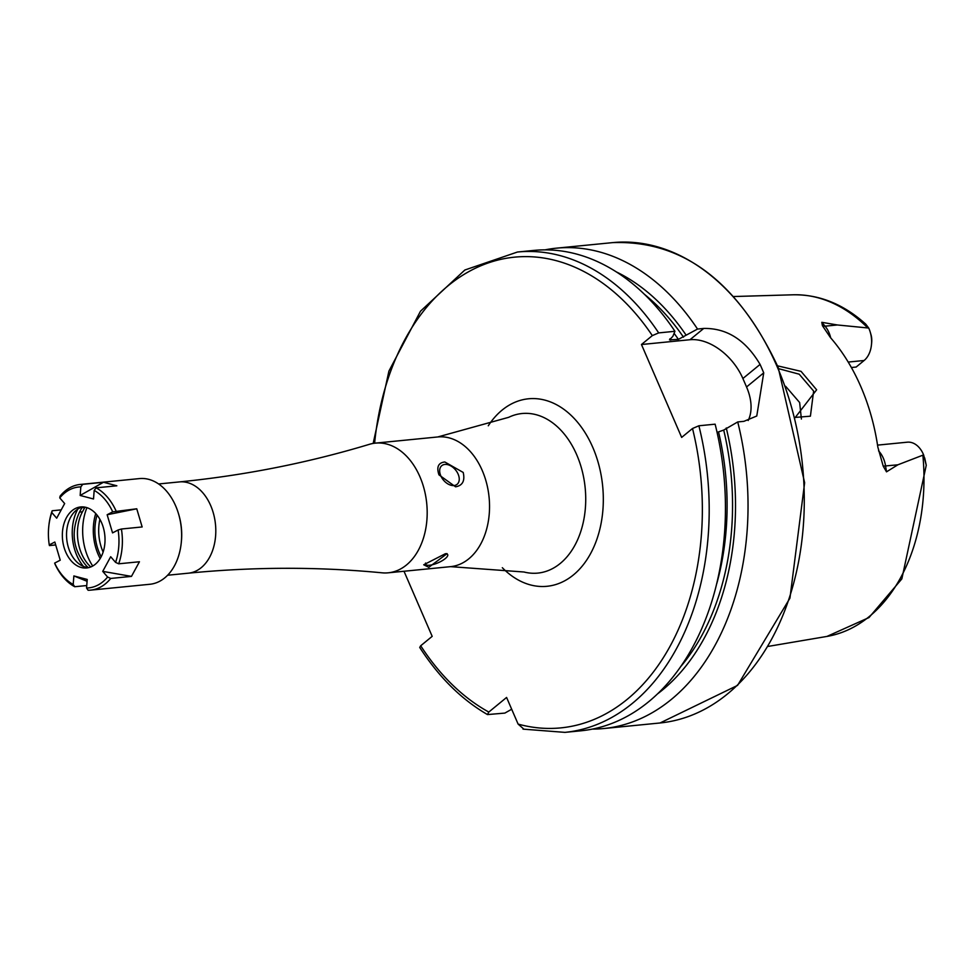 <?xml version="1.0" encoding="UTF-8"?>
<svg xmlns="http://www.w3.org/2000/svg" width="975" height="975" viewBox="0 0 975 975"><rect width="100%" height="100%" fill="white"/><g stroke="black" fill="none" stroke-linecap="round" stroke-linejoin="round"><path stroke-width="1.46" d="M795.003 417.446L810.408 416.179L813.625 391.072L799.207 374.193L778.757 368.721M777.514 365.832L801.048 371.353L816.636 389.805L795.064 417.702M179.363 481.918A45.862 31.761 -95.6 0 1 213.781 514.69A45.862 31.761 -95.6 0 1 201.24 567.657A45.862 31.761 -95.6 0 1 188.394 573.178C253.61 566.792 318.179 566.67 382.115 572.825A65.167 45.13 -95.6 0 0 388.233 572.812A65.167 45.13 -95.6 0 0 406.49 564.964A65.167 45.13 -95.6 0 0 419.908 476.726A65.167 45.13 -95.6 0 0 375.412 443.125A65.167 45.13 -95.6 0 0 369.403 444.32C307.905 462.881 244.567 475.41 179.363 481.918L158.608 483.966M454.021 485.538A12.066 7.898 50.6 0 0 457.117 484.307A12.066 7.898 50.6 0 0 457.007 471.985A12.066 7.898 50.6 0 0 444.893 464.429A12.066 7.898 50.6 0 0 441.809 465.648A12.066 7.898 50.6 0 0 441.919 477.982A12.066 7.898 50.6 0 0 454.021 485.538M444.807 461.979L463.21 472.448C465.112 480.833 462.564 485.623 455.544 486.805L438.957 474.849C436.373 467.025 438.311 462.735 444.807 461.979M425.612 563.026A12.066 3.656 156.6 0 0 425.539 564.245A12.066 3.656 156.6 0 0 429.561 565.232A12.066 3.656 156.6 0 0 442.065 560.783A12.066 3.656 156.6 0 0 447.696 554.653A12.066 3.656 156.6 0 0 445.941 553.666M445.368 553.715L447.074 553.642L428.793 567.316L423.723 564.781L445.368 553.715M877.537 445.124L907.298 442.187A23.558 16.319 84.4 0 1 923.386 454.338A23.558 16.319 84.4 0 1 923.618 454.886L897.865 464.807L886.507 471.839L883.216 466.16L877.829 447.05A175.049 121.241 84.4 0 0 860.901 386.783A175.049 121.241 84.4 0 0 830.468 337.606L822.425 325.687A9.177 4.656 139.8 0 0 825.069 326.186L821.803 322.311L822.425 325.687M801.389 419.043L799.646 402.541L785.631 386.295M848.201 362.066L864.118 360.494L856.135 367.051L851.382 367.514M717.076 432.4L723.706 430.072L737.722 421.943L743.925 421.334L756.771 416.008L763.73 372.864A241.349 167.164 -95.6 0 0 761.926 368.623A241.349 167.164 -95.6 0 0 760.073 364.418C745.68 340.056 726.899 328.051 703.731 328.441L697.527 329.05L678.405 339.361L669.484 339.861L672.835 336.387L674.932 331.293L658.686 332.902L652.324 335.607L641.465 344.516L681.659 437.409L692.518 428.5L698.88 425.783L715.126 424.174A241.349 167.164 84.4 0 1 581.197 730.775L564.952 732.371A241.349 167.164 84.4 0 0 698.88 425.783M737.722 421.943A241.349 167.164 84.4 0 1 603.805 728.532A241.349 167.164 84.4 0 1 592.447 729.093M545.037 249.856A241.349 167.164 84.4 0 1 556.286 248.186A241.349 167.164 84.4 0 1 697.527 329.05M864.118 360.494A23.558 16.319 -95.6 0 0 871.443 344.882L871.674 342.627A15.588 10.798 -95.6 0 0 871.199 335.4L870.151 331.805A23.558 16.319 -95.6 0 0 868.725 328.051L837.354 324.967L821.803 322.311M867.726 327.844A171.856 119.035 84.4 0 0 793.15 294.791C819.353 294.401 843.57 304.2 865.776 324.163L868.725 328.051M924.69 457.933L926.25 465.27L923.618 454.886M726.265 427.964A230.039 159.339 84.4 0 1 657.893 693.615M523.941 729.203L518.115 724.096L506.586 697.454L488.792 712.055A236.523 163.824 84.4 0 1 420.7 645.767L419.725 647.449C438.86 677.101 461.443 699.465 487.488 714.578L488.792 712.055M616.176 271.83A230.039 159.339 84.4 0 1 686.071 335.083M511.68 709.239L504.855 713.091L487.488 714.578M658.686 332.902A241.349 167.164 84.4 0 0 517.445 252.025L533.691 250.429A241.349 167.164 84.4 0 1 674.932 331.293M404.003 571.253L432.181 636.346L420.7 645.767M748.166 420.53A48.275 31.602 50.6 0 0 746.545 386.965L742.889 378.519A48.275 31.602 50.6 0 0 689.971 339.727L641.465 344.516M871.443 344.882A23.558 16.319 -95.6 0 0 870.151 331.805M95.733 513.557A43.436 30.091 -95.6 0 0 93.588 524.294A43.436 30.091 -95.6 0 0 95.977 548.425A43.436 30.091 -95.6 0 0 100.181 558.541M88.774 567.608A30.652 21.231 84.4 0 1 78.658 563.587A30.652 21.231 84.4 0 1 75.221 560.284A30.652 21.231 84.4 0 1 73.637 512.826A30.652 21.231 84.4 0 1 82.765 506.903M71.053 560.698A30.652 21.231 84.4 0 1 62.985 527.853A30.652 21.231 84.4 0 1 80.669 506.951A30.652 21.231 84.4 0 1 96.33 514.215A30.652 21.231 84.4 0 1 104.386 547.06A30.652 21.231 84.4 0 1 86.702 567.962A30.652 21.231 84.4 0 1 71.053 560.698M88.213 567.572L86.373 565.878C72.881 549.705 70.59 531.777 79.499 512.094L82.266 507.037M92.722 566.036A48.275 33.43 84.4 0 1 86.946 507.67M54.661 563.087L60.231 560.186L54.832 542.027L49.262 544.928A50.688 35.1 84.4 0 1 48.75 526.707A50.688 35.1 84.4 0 1 51.797 512.533L56.684 518.188L64.655 503.551L59.755 497.896L60.109 496.129A53.101 36.782 84.4 0 1 80.194 484.453L139.437 478.591A53.101 36.782 84.4 0 1 166.567 491.168A53.101 36.782 84.4 0 1 178.352 513.203L178.669 514.264A49.237 34.101 84.4 0 1 181.374 541.6L181.265 542.697A53.101 36.782 84.4 0 1 149.894 584.269L90.651 590.131A53.101 36.782 84.4 0 1 88.103 590.253L86.556 588.01L87.226 579.455L73.868 575.933L73.198 584.488A50.688 35.1 84.4 0 1 54.661 563.087L54.832 563.733A53.101 36.782 84.4 0 0 63.521 577.541A53.101 36.782 84.4 0 0 74.734 586.731L86.751 585.548M178.352 513.203A53.101 36.782 84.4 0 1 181.265 542.697M80.194 484.453A53.101 36.782 84.4 0 1 82.741 484.331L103.484 482.272L80.157 495.458L93.515 498.981L94.185 490.425A50.688 35.1 84.4 0 1 104.593 499.029A50.688 35.1 84.4 0 1 112.71 511.838L136.756 508.792L142.155 526.951L121.412 529.011A53.101 36.782 84.4 0 1 118.694 563.806L139.437 561.758L131.467 576.396L102.728 571.374L107.616 577.029A50.688 35.1 84.4 0 1 86.556 588.01M94.185 490.425L96.098 487.841A53.101 36.782 84.4 0 1 107.311 497.031A53.101 36.782 84.4 0 1 116.013 510.851M107.616 577.029L110.736 578.443L131.467 576.396M110.736 578.443A53.101 36.782 84.4 0 1 90.651 590.131M102.728 571.374L110.687 556.737L115.586 562.392L118.694 563.806M136.756 508.792L107.153 514.739L112.552 532.898L118.109 529.998A50.688 35.1 84.4 0 1 115.586 562.392M107.153 514.739L112.71 511.838M80.157 495.458L80.815 486.903L82.741 484.331M59.755 497.896A50.688 35.1 84.4 0 1 80.815 486.903M49.262 544.928L49.433 545.573L55.697 544.952M48.75 526.707L48.823 526.025A53.101 36.782 84.4 0 1 52.15 510.766L61.218 509.864M103.484 482.272L116.842 485.794L96.098 487.841M73.198 584.488L74.734 586.731M51.797 512.533L52.15 510.766M118.109 529.998L121.412 529.011M90.809 566.95A37.172 25.74 84.4 0 1 82.461 511.802L84.849 507.414A37.172 25.74 84.4 0 1 84.996 507.158M87.08 581.283L73.868 575.933M99.889 519.322A38.269 26.508 -95.6 0 0 103.131 552.069M878.56 450.889A23.558 16.319 84.4 0 1 883.362 458.287A23.558 16.319 84.4 0 1 885.58 466.013L886.507 471.839M883.216 466.16L897.865 464.807M482.272 470.559A65.167 45.13 84.4 0 1 450.608 566.646L524.014 572.008A80.169 55.526 84.4 0 0 577.468 540.077A80.169 55.526 84.4 0 0 576.761 454.886A80.169 55.526 84.4 0 0 508.706 417.312L437.775 436.958A65.167 45.13 84.4 0 1 482.272 470.559M488.28 425.783A94.197 65.252 84.4 0 1 592.788 447.391A94.197 65.252 84.4 0 1 584.22 563.55A94.197 65.252 84.4 0 1 502.32 567.706M777.343 367.1A241.349 167.164 84.4 0 1 660.063 722.975L737.575 685.388L789.945 598.15L804.631 482.722L778.148 367.295C737.868 281.58 682.671 240.021 612.544 242.629A241.349 167.164 84.4 0 1 777.343 367.1M922.874 455.276A171.856 119.035 84.4 0 1 826.934 636.431L768.142 646.401M723.706 430.072A225.773 156.378 84.4 0 1 681.184 666.047M718.612 432.254A221.922 153.709 84.4 0 1 716.808 583.501M692.518 428.5A236.523 163.824 84.4 0 1 518.115 724.096M644.414 294.304A225.773 156.378 84.4 0 1 683.499 337.179M674.091 333.328A221.922 153.709 84.4 0 1 678.405 339.361M669.849 338.873A221.922 153.709 84.4 0 1 670.715 340.117M374.607 443.211A236.523 163.824 84.4 0 1 484.063 264.469A236.523 163.824 84.4 0 1 652.324 335.607M763.73 372.864L746.545 386.965M760.073 364.418L742.889 378.519M703.731 328.441L689.971 339.727M830.7 337.886A23.558 16.319 -95.6 0 0 825.069 326.186L837.354 324.967M97.061 515.105A41.133 28.494 -95.6 0 0 101.181 556.762M83.472 566.426A41.096 28.458 84.4 0 1 77.805 509.096M81.888 507.707L84.849 507.414M79.499 512.094L82.461 511.802M388.233 572.812L450.608 566.646M603.805 728.532L660.063 722.975M556.286 248.186L612.544 242.629M793.15 294.791L733.541 296.534M826.934 636.431L869.017 617.553L901.838 578.906L926.25 465.27M523.014 729.129L564.952 732.371M517.445 252.025L464.843 270.014L420.505 311.196L388.928 371.073L373.169 443.43M375.412 443.125L437.775 436.958M188.394 573.178L167.627 575.238"/></g></svg>
